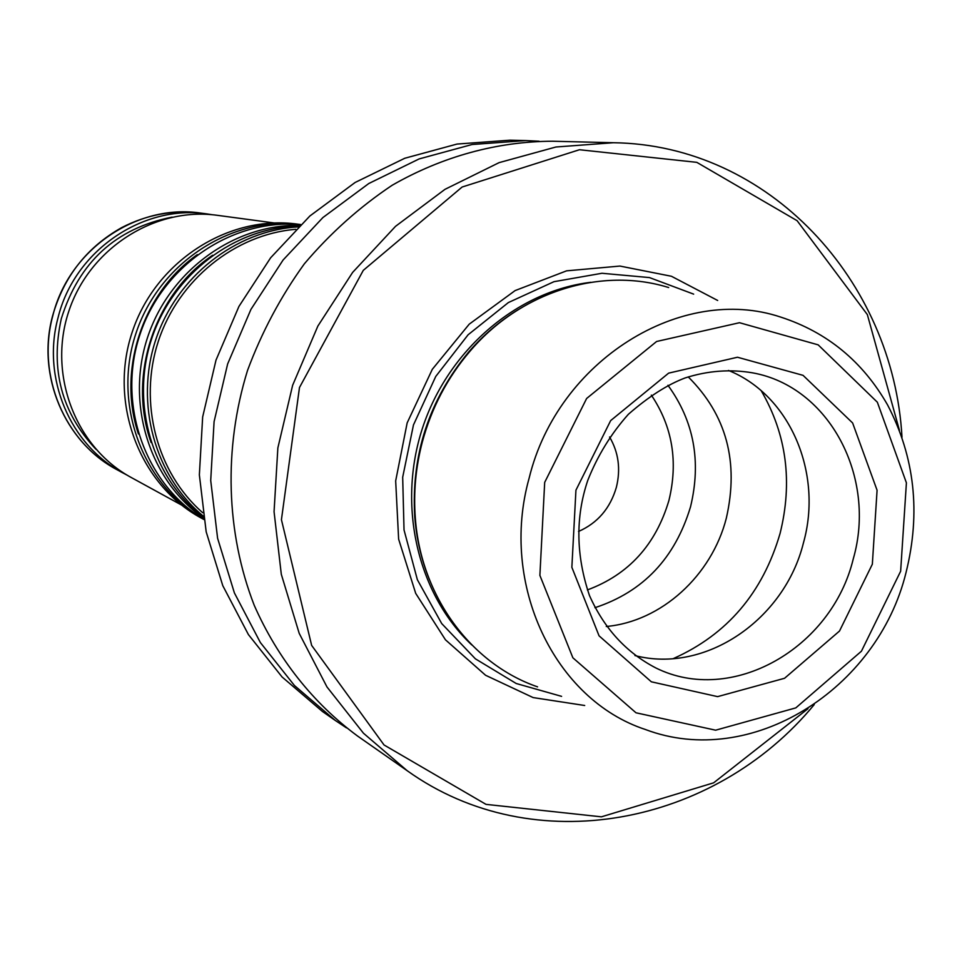 <?xml version="1.0" encoding="UTF-8"?>
<svg xmlns="http://www.w3.org/2000/svg" width="962" height="962" viewBox="0 0 962 962"><rect width="100%" height="100%" fill="white"/><g stroke="black" fill="none" stroke-linecap="round" stroke-linejoin="round"><path stroke-width="1.44" d="M295.791 229.317C235.113 234.259 178.475 279.774 158.357 341.185C138.167 402.573 156.794 472.799 202.741 512.734M298.22 226.9C235.57 230.423 176.335 276.876 155.579 340.271C134.728 403.631 154.894 476.154 203.271 516.125M299.098 226.046C234.86 227.164 172.859 273.954 151.599 338.961C130.183 403.92 152.393 478.367 203.463 517.34M299.783 225.373C234.067 223.954 169.228 270.995 147.499 337.614C125.517 404.16 149.844 480.471 203.619 518.29M300.517 224.663C232.407 218.338 162.362 265.596 139.779 335.077C116.787 404.437 145.19 484.018 203.788 519.3M300.649 224.543C231.505 215.644 158.814 262.903 135.81 333.778C112.326 404.497 142.857 485.654 203.824 519.468L200.926 517.881C139.55 484.595 108.526 403.355 132.059 332.551C155.074 261.58 228.21 214.526 297.378 224.11L300.649 224.531M274.062 222.944L217.436 215.332C154.954 206.553 89.189 248.424 68.651 311.736C47.667 374.891 75.818 447.607 131.349 477.561L181.457 505.002M126.984 475.072L122.559 472.751C70.202 445.141 41.594 377.97 58.021 317.809C74.182 250.89 142.953 203.98 207.515 213.997L212.446 214.754M95.923 449.254C61.664 412.818 50.132 369.3 61.303 318.699C78.992 262.073 115.933 228.222 172.138 217.135M578.535 531.469C597.606 523.051 610.221 508.333 616.365 487.313C620.839 469.131 618.566 452.344 609.559 436.976M594.925 607.707C643.217 591.798 675.083 558.14 690.548 506.733C701.454 461.435 693.915 420.959 667.941 385.293M606.288 626.49C661.387 621.524 711.664 575.637 726.322 518.205C739.141 461.964 726.442 414.85 688.239 376.9M634.92 655.555C705.266 673.953 784.475 619.768 803.426 542.941C823.087 473.328 790.151 395.238 728.511 370.454M537.578 686.856C471.067 663.948 420.851 596.284 415.319 517.941C413.395 492.64 415.692 467.484 422.198 442.484C431.409 408.128 447.366 377.681 470.081 351.118C520.971 291.306 601.527 266.57 668.662 287.542M518.241 309.656C499.903 320.911 483.465 334.932 468.927 351.719C429.184 399.615 411.123 454.641 414.73 516.774C416.498 538.924 421.428 559.956 429.521 579.882M717.664 300.469L671.452 276.274L619.949 266.065L566.594 270.839L515.115 290.584L469.215 324.17L432.299 369.324L407.166 422.871L395.671 480.892L398.629 539.141L415.704 593.386L445.466 639.814L485.594 675.276L533.128 697.582L584.692 705.495M899.41 430.242L867.351 314.61L797.113 220.695L696.789 162.337L579.461 149.735L462.121 187.025L363.287 270.358L299.483 387.518L281.433 519.696L311.64 645.394L384.042 744.973L486.002 804.364L601.394 816.834L713.636 782.827L807.996 708.705M901.995 437.277C893.457 280.591 768.698 144.769 613.395 142.725L555.904 147.006L499.098 162.638L444.985 189.334L395.538 226.323L352.621 272.414L317.881 326.046L292.64 385.269L277.862 447.931L274.062 511.712L281.301 574.278L299.206 633.369L326.972 686.94L363.456 733.212L407.215 770.73C533.513 861.134 714.489 825.697 814.249 704.569M613.395 142.725L552.609 141.234C497.655 141.402 442.508 156.349 392.111 185.293C359.608 206.986 330.351 233.165 304.365 263.804C280.7 296.597 261.76 332.155 247.523 370.454C223.376 448.52 226.01 532.683 254.221 605.29C277.657 658.477 313.215 703.198 357.371 735.906L407.215 770.73M539.105 141.234L525.757 140.572L472.077 144.516L419.143 158.922L368.795 183.514L322.883 217.568L283.093 260.017L250.938 309.391L227.645 363.937L214.081 421.669L210.714 480.495L217.592 538.251L234.391 592.905L260.365 642.544L294.456 685.533L335.365 720.514L346.5 727.897M525.757 140.572L510.016 140.187L457.034 144.059L404.798 158.249L355.134 182.467L309.86 216.005L270.635 257.792L238.949 306.409L216.005 360.113L202.657 416.967L199.362 474.891L206.181 531.806L222.775 585.654L248.412 634.583L282.07 676.971L322.45 711.495L335.365 720.514M212.602 255.267C154.341 294.396 127.381 376.491 151.118 442.532M197.33 254.617C142.508 293.073 117.075 370.538 138.432 433.994M122.559 472.751L116.787 469.6C64.851 442.195 36.46 375.613 52.742 315.993C68.759 249.675 136.941 203.186 200.998 213.119L207.515 213.997M587.385 589.934C628.559 574.651 655.723 544.853 668.903 500.541C678.33 461.748 672.474 426.611 651.346 395.129M673.34 658.585C727.116 634.583 762.686 592.893 780.062 533.489C792.856 482.01 786.591 434.439 761.255 390.788M853.258 558.934C876.839 477.392 829.412 386.628 752.669 372.859C730.338 369.011 707.816 370.707 685.124 377.946C667.387 384.632 648.484 396.729 628.414 414.249C611.135 433.597 597.582 455.639 587.77 480.387C575.372 517.147 575.949 555.543 589.478 595.562C604.172 628.463 626.274 652.573 655.795 667.929C731.709 705.615 831.697 648.508 853.258 558.934M872.342 564.201L877.079 490.247L852.621 422.967L803.066 375.348L737.481 357.239L668.638 373.136L610.666 420.598L575.937 490.187L571.861 567.327L599.061 635.834L651.346 681.805L717.604 696.632L784.559 678.282L839.501 631.048L872.342 564.201M900.636 571.26L906.408 482.84L877.344 402.212L818.169 344.853L739.501 322.715L656.613 341.486L586.628 398.484L544.684 482.383L539.886 575.408L572.883 657.804L636.002 712.794L715.632 730.194L795.814 707.888L861.423 651.214L900.636 571.26M780.771 317.111C681.685 283.826 557.756 360.269 529.148 478.09C499.242 584.607 554.725 699.783 645.382 729.497C750.949 769.432 877.524 689.598 906.072 572.39C920.899 512.686 914.718 456.842 887.541 404.87C862.673 361.435 827.092 332.179 780.771 317.111M590.86 282.299C517.123 291.149 448.112 349.976 422.546 427.922C396.933 505.844 417.652 594.131 471.801 644.961M693.65 294.131L649.482 277.585L601.984 273.268L553.968 281.686L508.369 302.561L468.109 334.776L435.762 376.431L413.468 424.939L402.681 477.224L404.028 529.942L417.376 579.749L441.714 623.58L475.396 658.826L516.209 683.501L561.592 696.356M116.787 469.6C64.694 442.111 36.315 375.481 52.585 315.933C63.781 276.671 86.845 247.222 121.753 227.573C147.018 214.538 173.425 209.728 200.998 213.119M414.73 516.774L415.319 517.941M468.927 351.719L470.081 351.118"/></g></svg>
